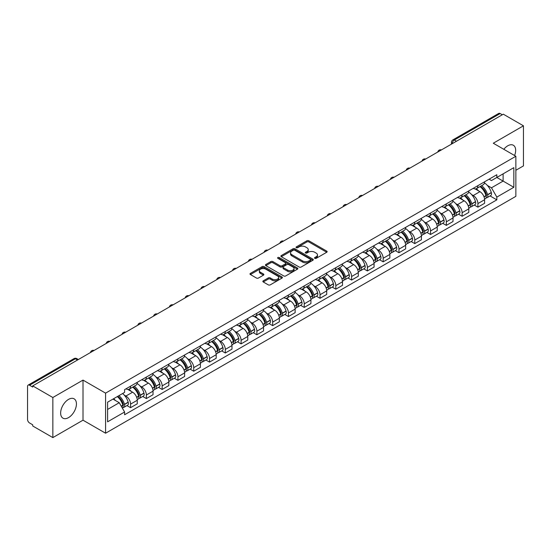 <?xml version="1.0" encoding="UTF-8"?>
<svg xmlns="http://www.w3.org/2000/svg" width="551" height="551" viewBox="0 0 551 551"><rect width="100%" height="100%" fill="white"/><g stroke="black" fill="none" stroke-linecap="round" stroke-linejoin="round"><path stroke-width="0.83" d="M314.793 258.35A0.985 0.565 0 0 0 316.184 258.35L326.743 252.255A1.405 0.813 0 0 0 327.149 251.683A1.405 0.813 0 0 0 326.743 251.111L308.863 240.787A1.405 0.813 0 0 0 306.873 240.787L296.321 246.882A0.985 0.565 0 0 0 296.032 247.282A0.985 0.565 0 0 0 296.321 247.681A0.985 0.565 0 0 0 297.712 247.681L299.076 246.896A4.498 2.597 0 0 1 305.433 246.896L306.921 247.757A4.498 2.597 0 0 1 308.243 249.589A4.498 2.597 0 0 1 306.921 251.428L305.557 252.213A0.985 0.565 0 0 0 305.268 252.613A0.985 0.565 0 0 0 305.557 253.019A0.985 0.565 0 0 0 306.948 253.019L308.312 252.227A4.498 2.597 0 0 1 314.669 252.227L316.164 253.088A4.498 2.597 0 0 1 317.479 254.927A4.498 2.597 0 0 1 316.164 256.759L314.793 257.551A0.985 0.565 0 0 0 314.511 257.951A0.985 0.565 0 0 0 314.793 258.35L314.793 257.551M68.538 417.617A11.165 6.447 120 0 0 75.831 407.774A11.165 6.447 120 0 0 74.116 398.828A11.165 6.447 120 0 0 68.538 399.385A11.165 6.447 120 0 0 61.244 409.221A11.165 6.447 120 0 0 62.959 418.168A11.165 6.447 120 0 0 68.538 417.617M514.6 155.527A11.165 6.447 120 0 0 513.346 145.244A11.165 6.447 120 0 0 507.76 145.801A11.165 6.447 120 0 0 503.814 149.3M263.261 280.817A1.405 0.813 0 0 0 262.855 281.389A1.405 0.813 0 0 0 263.261 281.967L268.282 284.86A1.405 0.813 0 0 0 270.265 284.86L281.988 278.097A1.405 0.813 0 0 0 282.401 277.518A1.405 0.813 0 0 0 281.988 276.946L264.108 266.622A1.405 0.813 0 0 0 262.124 266.622L250.402 273.392A1.405 0.813 0 0 0 249.989 273.964A1.405 0.813 0 0 0 250.402 274.536L256.456 278.035A1.405 0.813 0 0 0 258.447 278.035L263.461 275.142A1.405 0.813 0 0 0 263.874 274.57A1.405 0.813 0 0 0 263.461 273.992L260.458 272.256A3.761 2.17 0 0 1 259.356 270.727A3.761 2.17 0 0 1 261.677 268.723A3.761 2.17 0 0 1 265.775 269.191L277.546 275.989A3.761 2.17 0 0 1 278.648 277.518A3.761 2.17 0 0 1 276.326 279.522A3.761 2.17 0 0 1 272.228 279.054L270.265 277.924A1.405 0.813 0 0 0 268.282 277.924L263.261 280.817L263.261 281.967L268.282 279.088L268.282 277.924M105.578 393.132L83.008 380.1L52.848 397.512L32.709 385.886L503.311 114.188L523.45 125.814L493.29 143.226L515.86 156.257L105.578 393.132L105.578 433.217L515.86 196.342L515.86 156.257M299.172 267.028A1.405 0.813 0 0 0 301.163 267.028L312.885 260.258A1.405 0.813 0 0 0 313.292 259.686A1.405 0.813 0 0 0 312.885 259.108L295.005 248.79A1.405 0.813 0 0 0 293.015 248.79L281.292 255.554A1.405 0.813 0 0 0 280.879 256.125A1.405 0.813 0 0 0 281.292 256.704L299.172 267.028M278.262 258.564A0.985 0.565 0 0 1 279.261 258.701L279.261 257.531L297.437 268.027A1.405 0.813 0 0 1 297.85 268.606A1.405 0.813 0 0 1 297.437 269.177L285.714 275.941A1.405 0.813 0 0 1 283.731 275.941L265.844 265.623L270.865 262.744L270.865 261.573L265.844 264.473A1.405 0.813 0 0 0 265.437 265.045A1.405 0.813 0 0 0 265.844 265.623L265.844 264.473M270.865 262.744A1.405 0.813 0 0 1 272.848 262.744L272.848 261.573A1.405 0.813 0 0 0 270.865 261.573M272.848 261.573L280.101 265.761A1.405 0.813 0 0 0 282.091 265.761L285.418 263.839A1.405 0.813 0 0 0 285.824 263.268A1.405 0.813 0 0 0 285.418 262.696L277.869 258.336A0.985 0.565 0 0 1 277.58 257.937A0.985 0.565 0 0 1 278.186 257.413A0.985 0.565 0 0 1 279.261 257.531M52.848 397.512L52.848 437.597L32.709 425.971L32.709 424.8L29.575 422.989A2.865 1.653 -120 0 1 27.55 419.483L27.55 386.409A2.865 1.653 -120 0 1 28.142 385.101L73.986 358.632A2.865 1.653 60 0 1 75.418 358.777L29.575 385.245A2.865 1.653 -120 0 0 28.142 385.101M515.86 170.28L523.45 165.899L523.45 125.814M52.848 437.597L83.008 420.186L105.578 433.217M32.709 385.886L32.709 387.057L29.575 385.245M456.455 141.242L454.327 140.016A2.865 1.653 60 0 0 452.894 139.871L498.745 113.403A2.865 1.653 60 0 1 500.17 113.547L454.327 140.016A2.865 1.653 120 0 0 452.302 143.522L452.302 143.639M502.298 114.773L500.17 113.547M477.91 185.646A6.584 3.802 60 0 1 476.546 188.6L483.227 184.743A6.584 3.802 -120 0 0 484.591 181.789M471.566 194.551L473.254 195.522A6.584 3.802 60 0 1 477.91 203.588L484.591 199.731A6.584 3.802 -120 0 0 479.935 191.665L475.148 188.903M484.591 199.731L484.591 203.291L477.91 207.148L474.287 205.062M476.546 188.6A6.584 3.802 60 0 1 473.302 188.304M477.91 203.588L477.91 207.148M462.117 194.765A6.584 3.802 60 0 1 460.76 197.719L467.434 193.862A6.584 3.802 -120 0 0 468.798 190.908M458.501 214.174L462.124 216.267L468.798 212.41L468.798 208.843A6.584 3.802 -120 0 0 464.142 200.784L459.362 198.023M460.76 197.719A6.584 3.802 60 0 1 457.516 197.423M455.78 203.663L457.468 204.635A6.584 3.802 60 0 1 462.124 212.7L462.124 216.267M446.331 203.877A6.584 3.802 60 0 1 444.967 206.832L451.648 202.975A6.584 3.802 -120 0 0 453.012 200.02M442.708 223.286L446.331 225.38L453.012 221.523L453.012 217.962A6.584 3.802 -120 0 0 448.356 209.897L443.576 207.135M444.967 206.832A6.584 3.802 60 0 1 441.73 206.535M439.994 212.782L441.675 213.754A6.584 3.802 60 0 1 446.331 221.819L446.331 225.38M430.545 212.996A6.584 3.802 60 0 1 429.181 215.951L435.862 212.094A6.584 3.802 -120 0 0 437.225 209.139M426.922 232.405L430.545 234.492L437.225 230.642L437.225 227.074A6.584 3.802 -120 0 0 432.569 219.009L427.79 216.254M429.181 215.951A6.584 3.802 60 0 1 425.937 215.648M424.208 221.895L425.889 222.866A6.584 3.802 60 0 1 430.545 230.931L430.545 234.492M414.758 222.108A6.584 3.802 60 0 1 413.395 225.063L420.076 221.206A6.584 3.802 -120 0 0 421.439 218.251M411.136 241.517L414.758 243.611L421.439 239.754L421.439 236.186A6.584 3.802 -120 0 0 416.783 228.128L412.003 225.366M413.395 225.063A6.584 3.802 60 0 1 410.151 224.767M408.415 231.007L410.102 231.985A6.584 3.802 60 0 1 414.758 240.043L414.758 243.611M398.965 231.22A6.584 3.802 60 0 1 397.608 234.175L404.282 230.325A6.584 3.802 -120 0 0 405.646 227.363M395.349 250.636L398.972 252.723L405.646 248.866L405.646 245.305A6.584 3.802 -120 0 0 400.99 237.24L396.21 234.478M397.608 234.175A6.584 3.802 60 0 1 394.364 233.879M392.629 240.126L394.316 241.097A6.584 3.802 60 0 1 398.972 249.162L398.972 252.723M383.179 240.339A6.584 3.802 60 0 1 381.815 243.294L388.496 239.437A6.584 3.802 -120 0 0 389.86 236.482M379.556 259.748L383.179 261.842L389.86 257.985L389.86 254.417A6.584 3.802 -120 0 0 385.204 246.359L380.424 243.597M381.815 243.294A6.584 3.802 60 0 1 378.578 242.998M376.843 249.238L378.523 250.209A6.584 3.802 60 0 1 383.179 258.274L383.179 261.842M367.393 249.451A6.584 3.802 60 0 1 366.029 252.406L372.71 248.549A6.584 3.802 -120 0 0 374.074 245.594M363.77 268.86L367.393 270.954L374.074 267.097L374.074 263.536A6.584 3.802 -120 0 0 369.418 255.471L364.638 252.709M366.029 252.406A6.584 3.802 60 0 1 362.785 252.11M361.057 258.357L362.737 259.328A6.584 3.802 60 0 1 367.393 267.393L367.393 270.954M351.607 258.571A6.584 3.802 60 0 1 350.243 261.525L356.924 257.668A6.584 3.802 -120 0 0 358.288 254.714M347.984 277.98L351.607 280.073L358.288 276.216L358.288 272.649A6.584 3.802 -120 0 0 353.632 264.583L348.852 261.828M350.243 261.525A6.584 3.802 60 0 1 346.999 261.229M345.263 267.469L346.951 268.44A6.584 3.802 60 0 1 351.607 276.506L351.607 280.073M335.821 267.683A6.584 3.802 60 0 1 334.457 270.637L341.131 266.78A6.584 3.802 -120 0 0 342.495 263.826M332.198 287.092L335.821 289.185L342.495 285.328L342.495 281.768A6.584 3.802 -120 0 0 337.839 273.702L333.059 270.94M334.457 270.637A6.584 3.802 60 0 1 331.213 270.341M329.477 276.588L331.165 277.559A6.584 3.802 60 0 1 335.821 285.618L335.821 289.185M320.028 276.795A6.584 3.802 60 0 1 318.664 279.756L325.345 275.899A6.584 3.802 -120 0 0 326.709 272.945M316.405 296.211L320.028 298.298L326.709 294.441L326.709 290.88A6.584 3.802 -120 0 0 322.053 282.815L317.273 280.053M318.664 279.756A6.584 3.802 60 0 1 315.427 279.453M313.691 285.7L315.372 286.672A6.584 3.802 60 0 1 320.028 294.737L320.028 298.298M304.242 285.914A6.584 3.802 60 0 1 302.878 288.869L309.559 285.012A6.584 3.802 -120 0 0 310.922 282.057M300.619 305.323L304.242 307.417L310.922 303.56L310.922 299.992A6.584 3.802 -120 0 0 306.266 291.934L301.487 289.172M302.878 288.869A6.584 3.802 60 0 1 299.641 288.572M297.905 294.813L299.586 295.791A6.584 3.802 60 0 1 304.242 303.849L304.242 307.417M288.455 295.026A6.584 3.802 60 0 1 287.092 297.981L293.773 294.124A6.584 3.802 -120 0 0 295.136 291.169M284.833 314.442L288.455 316.529L295.136 312.672L295.136 309.111A6.584 3.802 -120 0 0 290.48 301.046L285.7 298.284M287.092 297.981A6.584 3.802 60 0 1 283.848 297.685M282.112 303.932L283.799 304.903A6.584 3.802 60 0 1 288.455 312.968L288.455 316.529M272.669 304.145A6.584 3.802 60 0 1 271.306 307.1L277.98 303.243A6.584 3.802 -120 0 0 279.343 300.288M269.046 323.554L272.669 325.648L279.343 321.791L279.343 318.223A6.584 3.802 -120 0 0 274.687 310.158L269.907 307.403M271.306 307.1A6.584 3.802 60 0 1 268.061 306.804M266.326 313.044L268.013 314.015A6.584 3.802 60 0 1 272.669 322.08L272.669 325.648M256.876 313.257A6.584 3.802 60 0 1 255.512 316.212L262.193 312.355A6.584 3.802 -120 0 0 263.557 309.4M253.253 332.666L256.876 334.76L263.557 330.903L263.557 327.342A6.584 3.802 -120 0 0 258.901 319.277L254.121 316.515M255.512 316.212A6.584 3.802 60 0 1 252.275 315.916M250.54 322.163L252.22 323.134A6.584 3.802 60 0 1 256.876 331.199L256.876 334.76M241.09 322.376A6.584 3.802 60 0 1 239.726 325.331L246.407 321.474A6.584 3.802 -120 0 0 247.771 318.519M237.467 341.785L241.09 343.872L247.771 340.022L247.771 336.454A6.584 3.802 -120 0 0 243.115 328.389L238.335 325.634M239.726 325.331A6.584 3.802 60 0 1 236.489 325.028M234.754 331.275L236.434 332.246A6.584 3.802 60 0 1 241.09 340.311L241.09 343.872M225.304 331.488A6.584 3.802 60 0 1 223.94 334.443L230.621 330.586A6.584 3.802 -120 0 0 231.985 327.631M221.681 350.897L225.304 352.991L231.985 349.134L231.985 345.567A6.584 3.802 -120 0 0 227.329 337.508L222.549 334.746M223.94 334.443A6.584 3.802 60 0 1 220.696 334.147M218.961 340.387L220.648 341.365A6.584 3.802 60 0 1 225.304 349.424L225.304 352.991M209.518 340.601A6.584 3.802 60 0 1 208.154 343.555L214.828 339.705A6.584 3.802 -120 0 0 216.192 336.744M205.895 360.017L209.518 362.103L216.192 358.246L216.192 354.686A6.584 3.802 -120 0 0 211.536 346.62L206.756 343.858M208.154 343.555A6.584 3.802 60 0 1 204.91 343.259M203.174 349.506L204.862 350.477A6.584 3.802 60 0 1 209.518 358.543L209.518 362.103M193.725 349.72A6.584 3.802 60 0 1 192.361 352.674L199.042 348.817A6.584 3.802 -120 0 0 200.406 345.863M190.102 369.129L193.725 371.222L200.406 367.365L200.406 363.798A6.584 3.802 -120 0 0 195.75 355.739L190.97 352.977M192.361 352.674A6.584 3.802 60 0 1 189.124 352.378M187.388 358.618L189.069 359.589A6.584 3.802 60 0 1 193.725 367.655L193.725 371.222M177.939 358.832A6.584 3.802 60 0 1 176.575 361.787L183.256 357.93A6.584 3.802 -120 0 0 184.619 354.975M174.316 378.241L177.939 380.335L184.619 376.478L184.619 372.917A6.584 3.802 -120 0 0 179.963 364.852L175.184 362.09M176.575 361.787A6.584 3.802 60 0 1 173.338 361.49M171.602 367.737L173.283 368.709A6.584 3.802 60 0 1 177.939 376.774L177.939 380.335M162.152 367.951A6.584 3.802 60 0 1 160.789 370.906L167.47 367.049A6.584 3.802 -120 0 0 168.833 364.094M158.53 387.36L162.152 389.454L168.833 385.597L168.833 382.029A6.584 3.802 -120 0 0 164.177 373.964L159.397 371.209M160.789 370.906A6.584 3.802 60 0 1 157.545 370.609M155.809 376.85L157.496 377.821A6.584 3.802 60 0 1 162.152 385.886L162.152 389.454M146.366 377.063A6.584 3.802 60 0 1 145.003 380.018L151.677 376.161A6.584 3.802 -120 0 0 153.04 373.206M142.743 396.472L146.366 398.566L153.04 394.709L153.04 391.148A6.584 3.802 -120 0 0 148.384 383.083L143.604 380.321M145.003 380.018A6.584 3.802 60 0 1 141.759 379.722M140.023 385.969L141.71 386.94A6.584 3.802 60 0 1 146.366 394.998L146.366 398.566M130.573 386.175A6.584 3.802 60 0 1 129.209 389.137L135.89 385.28A6.584 3.802 -120 0 0 137.254 382.325M126.95 405.591L130.573 407.678L137.254 403.821L137.254 400.26A6.584 3.802 -120 0 0 132.598 392.195L127.818 389.433M129.209 389.137A6.584 3.802 60 0 1 125.972 388.834M124.237 395.081L125.917 396.052A6.584 3.802 60 0 1 130.573 404.117L130.573 407.678M489.088 179.192L491.471 180.563L513.835 167.649L503.111 173.847L503.111 181.093L491.471 187.808L487.359 185.432M107.603 409.434L119.243 402.712L124.602 412.003L107.603 421.818L107.603 402.189L124.602 392.374L124.602 389.626L496.837 174.722L496.837 177.47L513.835 187.285L496.837 197.1L491.471 187.808M513.835 167.649L513.835 187.285M124.602 412.003L124.602 414.751L496.837 199.848L496.837 197.1M83.008 380.1L83.008 420.186M119.243 402.712L112.969 399.089M490.073 195.942L496.837 199.848M315.186 258.488L316.164 257.93A4.498 2.597 0 0 0 317.479 256.091L317.479 254.927M308.243 249.589L308.243 250.76A4.498 2.597 0 0 1 306.921 252.592L305.95 253.157M326.722 252.268L308.863 241.958A1.405 0.813 0 0 0 306.873 241.958L296.714 247.819M312.865 260.272L295.005 249.954A1.405 0.813 0 0 0 293.015 249.954L281.313 256.711M310.399 260.086A0.985 0.565 0 0 0 310.688 259.686A0.985 0.565 0 0 0 310.399 259.28L294.702 250.223A0.985 0.565 0 0 0 293.311 250.223L291.872 251.049A4.498 2.597 0 0 0 290.556 252.888A4.498 2.597 0 0 0 291.872 254.72L302.602 260.919A4.498 2.597 0 0 0 308.959 260.919L310.399 260.086L310.399 261.257A0.985 0.565 0 0 0 310.688 260.85L310.688 259.686M290.556 252.888L290.556 254.059A4.498 2.597 0 0 0 291.872 255.891L291.872 254.72M310.399 261.257L308.959 262.083A4.498 2.597 0 0 1 302.602 262.083L291.872 255.891M272.848 262.744L280.101 266.932A1.405 0.813 0 0 0 282.091 266.932L285.418 265.01A1.405 0.813 0 0 0 285.824 264.439L285.824 263.268M279.261 258.701L297.416 269.184M287.629 270.107A3.761 2.17 0 0 0 291.72 270.575A3.761 2.17 0 0 0 294.041 268.571A3.761 2.17 0 0 0 292.939 267.042L288.793 264.645A1.405 0.813 0 0 0 286.809 264.645L283.476 266.567A1.405 0.813 0 0 0 283.069 267.139A1.405 0.813 0 0 0 283.476 267.71L287.629 270.107L287.629 271.278A3.761 2.17 0 0 0 291.72 271.746A3.761 2.17 0 0 0 294.041 269.742L294.041 268.571M283.069 267.139L283.069 268.309A1.405 0.813 0 0 0 283.476 268.881L283.476 267.71M287.629 271.278L283.476 268.881M278.648 277.518L278.648 278.689A3.761 2.17 0 0 1 276.326 280.693A3.761 2.17 0 0 1 272.228 280.225L270.265 279.088A1.405 0.813 0 0 0 268.282 279.088M259.356 270.727L259.356 271.891A3.761 2.17 0 0 0 260.458 273.427L260.458 272.256M263.461 273.992L263.461 275.142L260.458 273.427M281.967 278.103L264.108 267.793A1.405 0.813 0 0 0 262.124 267.793L250.416 274.55M480.396 186.383A9.016 5.207 60 0 1 480.438 186.41A9.016 5.207 60 0 1 486.375 194.496L486.423 194.682A1.756 1.012 60 0 1 486.147 196.06A1.756 1.012 60 0 1 486.106 196.08M479.997 186.61A10.875 6.281 60 0 1 485.975 195.584L486.03 195.77A3.616 2.087 60 0 1 485.459 198.608L484.563 199.125M486.078 197.809A3.616 2.087 -120 0 0 487.077 197.671A3.616 2.087 -120 0 0 487.649 194.834L487.594 194.648A10.875 6.281 -120 0 0 481.615 185.673M484.453 182.946A10.875 6.281 60 0 1 491.292 192.519L491.34 192.705A3.616 2.087 60 0 1 490.769 195.543L487.077 197.671M476.291 188.731A10.875 6.281 60 0 1 478.557 190.873M483.847 190.887L485.238 191.693M464.603 195.495A9.016 5.207 60 0 1 464.651 195.522A9.016 5.207 60 0 1 470.582 203.615L470.637 203.801A1.756 1.012 60 0 1 470.361 205.179A1.756 1.012 60 0 1 470.32 205.199M464.211 195.722A10.875 6.281 60 0 1 470.189 204.696L470.244 204.882A3.616 2.087 60 0 1 469.672 207.72L468.77 208.244M470.285 206.921A3.616 2.087 -120 0 0 471.291 206.79A3.616 2.087 -120 0 0 471.863 203.953L471.808 203.767A10.875 6.281 -120 0 0 465.829 194.792M468.66 192.065A10.875 6.281 60 0 1 475.499 201.632L475.554 201.818A3.616 2.087 60 0 1 474.983 204.655L471.291 206.79M460.498 197.843A10.875 6.281 60 0 1 462.771 199.985M468.061 200.006L469.445 200.805M448.817 204.614A9.016 5.207 60 0 1 448.865 204.635A9.016 5.207 60 0 1 454.795 212.727L454.85 212.913A1.756 1.012 60 0 1 454.575 214.291A1.756 1.012 60 0 1 454.534 214.311M448.424 204.841A10.875 6.281 60 0 1 454.403 213.816L454.451 214.002A3.616 2.087 60 0 1 453.879 216.839L452.984 217.356M454.499 216.04A3.616 2.087 -120 0 0 455.505 215.902A3.616 2.087 -120 0 0 456.07 213.065L456.021 212.879A10.875 6.281 -120 0 0 450.043 203.904M452.874 201.177A10.875 6.281 60 0 1 459.713 210.744L459.768 210.937A3.616 2.087 60 0 1 459.197 213.774L455.505 215.902M444.712 206.962A10.875 6.281 60 0 1 446.985 209.105M452.275 209.118L453.659 209.917M433.031 213.726A9.016 5.207 60 0 1 433.072 213.754A9.016 5.207 60 0 1 439.009 221.846L439.057 222.032A1.756 1.012 60 0 1 438.782 223.41A1.756 1.012 60 0 1 438.748 223.43M432.638 213.953A10.875 6.281 60 0 1 438.61 222.928L438.665 223.114A3.616 2.087 60 0 1 438.093 225.951L437.198 226.475M438.713 225.152A3.616 2.087 -120 0 0 439.712 225.022A3.616 2.087 -120 0 0 440.283 222.184L440.235 221.991A10.875 6.281 -120 0 0 434.257 213.017M437.088 210.289A10.875 6.281 60 0 1 443.927 219.863L443.982 220.049A3.616 2.087 60 0 1 443.41 222.886L439.712 225.022M428.926 216.075A10.875 6.281 60 0 1 431.199 218.217M436.488 218.23L437.873 219.036M417.245 222.838A9.016 5.207 60 0 1 417.286 222.866A9.016 5.207 60 0 1 423.223 230.959L423.271 231.144A1.756 1.012 60 0 1 422.996 232.522A1.756 1.012 60 0 1 422.954 232.543M416.845 223.072A10.875 6.281 60 0 1 422.824 232.047L422.879 232.233A3.616 2.087 60 0 1 422.307 235.07L421.412 235.587M422.927 234.271A3.616 2.087 -120 0 0 423.926 234.134A3.616 2.087 -120 0 0 424.497 231.296L424.442 231.11A10.875 6.281 -120 0 0 418.464 222.136M421.301 219.408A10.875 6.281 60 0 1 428.141 228.975L428.189 229.161A3.616 2.087 60 0 1 427.617 231.999L423.926 234.134M413.14 225.187A10.875 6.281 60 0 1 415.406 227.336M420.695 227.349L422.087 228.148M401.452 231.957A9.016 5.207 60 0 1 401.5 231.985A9.016 5.207 60 0 1 407.43 240.071L407.485 240.264A1.756 1.012 60 0 1 407.21 241.634A1.756 1.012 60 0 1 407.168 241.655M401.059 232.185A10.875 6.281 60 0 1 407.037 241.159L407.093 241.345A3.616 2.087 60 0 1 406.521 244.183L405.619 244.699M407.134 243.384A3.616 2.087 -120 0 0 408.139 243.246A3.616 2.087 -120 0 0 408.711 240.408L408.656 240.222A10.875 6.281 -120 0 0 402.678 231.248M405.508 228.52A10.875 6.281 60 0 1 412.348 238.094L412.403 238.28A3.616 2.087 60 0 1 411.831 241.118L408.139 243.246M397.347 234.306A10.875 6.281 60 0 1 399.62 236.448M404.909 236.462L406.294 237.267M385.666 241.069A9.016 5.207 60 0 1 385.714 241.097A9.016 5.207 60 0 1 391.644 249.19L391.699 249.376A1.756 1.012 60 0 1 391.424 250.753A1.756 1.012 60 0 1 391.382 250.774M385.273 241.297A10.875 6.281 60 0 1 391.251 250.271L391.3 250.464A3.616 2.087 60 0 1 390.735 253.302L389.832 253.818M391.348 252.503A3.616 2.087 -120 0 0 392.353 252.365A3.616 2.087 -120 0 0 392.925 249.527L392.87 249.341A10.875 6.281 -120 0 0 386.892 240.367M389.722 237.639A10.875 6.281 60 0 1 396.562 247.206L396.617 247.392A3.616 2.087 60 0 1 396.045 250.23L392.353 252.365M381.561 243.418A10.875 6.281 60 0 1 383.833 245.567M389.123 245.581L390.507 246.38M369.879 250.188A9.016 5.207 60 0 1 369.921 250.209A9.016 5.207 60 0 1 375.858 258.302L375.913 258.488A1.756 1.012 60 0 1 375.63 259.865A1.756 1.012 60 0 1 375.596 259.886M369.487 250.416A10.875 6.281 60 0 1 375.458 259.39L375.513 259.576A3.616 2.087 60 0 1 374.942 262.414L374.046 262.93M375.562 261.615A3.616 2.087 -120 0 0 376.56 261.477A3.616 2.087 -120 0 0 377.132 258.639L377.084 258.453A10.875 6.281 -120 0 0 371.105 249.479M373.936 246.752A10.875 6.281 60 0 1 380.775 256.318L380.831 256.511A3.616 2.087 60 0 1 380.259 259.349L376.56 261.477M365.774 252.537A10.875 6.281 60 0 1 368.047 254.679M373.337 254.693L374.721 255.492M354.093 259.301A9.016 5.207 60 0 1 354.135 259.328A9.016 5.207 60 0 1 360.072 267.421L360.12 267.607A1.756 1.012 60 0 1 359.844 268.984A1.756 1.012 60 0 1 359.803 269.005M353.694 259.528A10.875 6.281 60 0 1 359.672 268.502L359.727 268.688A3.616 2.087 60 0 1 359.156 271.526L358.26 272.049M359.775 270.727A3.616 2.087 -120 0 0 360.774 270.596A3.616 2.087 -120 0 0 361.346 267.758L361.291 267.572A10.875 6.281 -120 0 0 355.312 258.591M358.15 255.871A10.875 6.281 60 0 1 364.989 265.437L365.037 265.623A3.616 2.087 60 0 1 364.466 268.461L360.774 270.596M349.988 261.649A10.875 6.281 60 0 1 352.254 263.791M357.544 263.812L358.935 264.611M338.3 268.42A9.016 5.207 60 0 1 338.348 268.44A9.016 5.207 60 0 1 344.279 276.533L344.334 276.719A1.756 1.012 60 0 1 344.058 278.097A1.756 1.012 60 0 1 344.017 278.117M337.908 268.647A10.875 6.281 60 0 1 343.886 277.621L343.941 277.807A3.616 2.087 60 0 1 343.369 280.645L342.467 281.162M343.989 279.846A3.616 2.087 -120 0 0 344.988 279.708A3.616 2.087 -120 0 0 345.56 276.871L345.505 276.685A10.875 6.281 -120 0 0 339.526 267.71M342.357 264.983A10.875 6.281 60 0 1 349.196 274.55L349.251 274.735A3.616 2.087 60 0 1 348.68 277.573L344.988 279.708M334.195 270.761A10.875 6.281 60 0 1 336.468 272.91M341.758 272.924L343.142 273.723M322.514 277.532A9.016 5.207 60 0 1 322.562 277.559A9.016 5.207 60 0 1 328.492 285.652L328.548 285.838A1.756 1.012 60 0 1 328.272 287.216A1.756 1.012 60 0 1 328.231 287.236M322.121 277.759A10.875 6.281 60 0 1 328.1 286.734L328.148 286.919A3.616 2.087 60 0 1 327.583 289.757L326.681 290.281M328.196 288.958A3.616 2.087 -120 0 0 329.202 288.82A3.616 2.087 -120 0 0 329.774 285.983L329.718 285.797A10.875 6.281 -120 0 0 323.74 276.822M326.571 274.095A10.875 6.281 60 0 1 333.41 283.669L333.465 283.855A3.616 2.087 60 0 1 332.894 286.692L329.202 288.82M318.409 279.88A10.875 6.281 60 0 1 320.682 282.022M325.972 282.036L327.356 282.842M306.728 286.644A9.016 5.207 60 0 1 306.769 286.672A9.016 5.207 60 0 1 312.706 294.764L312.761 294.95A1.756 1.012 60 0 1 312.479 296.328A1.756 1.012 60 0 1 312.445 296.348M306.335 286.871A10.875 6.281 60 0 1 312.307 295.853L312.362 296.039A3.616 2.087 60 0 1 311.79 298.876L310.895 299.393M312.41 298.077A3.616 2.087 -120 0 0 313.409 297.939A3.616 2.087 -120 0 0 313.98 295.102L313.932 294.916A10.875 6.281 -120 0 0 307.954 285.941M310.785 283.214A10.875 6.281 60 0 1 317.624 292.781L317.679 292.967A3.616 2.087 60 0 1 317.107 295.804L313.409 297.939M302.623 288.993A10.875 6.281 60 0 1 304.896 291.142M310.185 291.155L311.57 291.954M290.942 295.763A9.016 5.207 60 0 1 290.983 295.791A9.016 5.207 60 0 1 296.92 303.876L296.968 304.062A1.756 1.012 60 0 1 296.693 305.44A1.756 1.012 60 0 1 296.652 305.461M290.542 295.99A10.875 6.281 60 0 1 296.521 304.965L296.576 305.151A3.616 2.087 60 0 1 296.004 307.988L295.109 308.505M296.624 307.189A3.616 2.087 -120 0 0 297.623 307.052A3.616 2.087 -120 0 0 298.194 304.214L298.139 304.028A10.875 6.281 -120 0 0 292.161 295.054M294.999 292.326A10.875 6.281 60 0 1 301.838 301.9L301.886 302.086A3.616 2.087 60 0 1 301.314 304.923L297.623 307.052M286.837 298.112A10.875 6.281 60 0 1 289.103 300.254M294.392 300.267L295.784 301.066M275.149 304.875A9.016 5.207 60 0 1 275.197 304.903A9.016 5.207 60 0 1 281.127 312.996L281.182 313.182A1.756 1.012 60 0 1 280.907 314.559A1.756 1.012 60 0 1 280.865 314.58M274.756 305.102A10.875 6.281 60 0 1 280.735 314.077L280.79 314.263A3.616 2.087 60 0 1 280.218 317.1L279.316 317.624M280.838 316.302A3.616 2.087 -120 0 0 281.837 316.171A3.616 2.087 -120 0 0 282.408 313.333L282.353 313.147A10.875 6.281 -120 0 0 276.375 304.173M279.212 301.445A10.875 6.281 60 0 1 286.045 311.012L286.1 311.198A3.616 2.087 60 0 1 285.528 314.036L281.837 316.171M271.044 307.224A10.875 6.281 60 0 1 273.317 309.366M278.606 309.386L279.991 310.185M259.363 313.994A9.016 5.207 60 0 1 259.411 314.015A9.016 5.207 60 0 1 265.341 322.108L265.396 322.294A1.756 1.012 60 0 1 265.121 323.671A1.756 1.012 60 0 1 265.079 323.692M258.97 314.222A10.875 6.281 60 0 1 264.948 323.196L264.997 323.382A3.616 2.087 60 0 1 264.432 326.22L263.53 326.736M265.045 325.421A3.616 2.087 -120 0 0 266.05 325.283A3.616 2.087 -120 0 0 266.622 322.445L266.567 322.259A10.875 6.281 -120 0 0 260.589 313.285M263.419 310.557A10.875 6.281 60 0 1 270.259 320.124L270.314 320.317A3.616 2.087 60 0 1 269.742 323.148L266.05 325.283M255.258 316.343A10.875 6.281 60 0 1 257.531 318.485M262.82 318.499L264.204 319.298M243.576 323.106A9.016 5.207 60 0 1 243.618 323.134A9.016 5.207 60 0 1 249.555 331.227L249.61 331.413A1.756 1.012 60 0 1 249.327 332.79A1.756 1.012 60 0 1 249.293 332.811M243.184 323.334A10.875 6.281 60 0 1 249.155 332.308L249.21 332.494A3.616 2.087 60 0 1 248.639 335.332L247.743 335.855M249.259 334.533A3.616 2.087 -120 0 0 250.257 334.402A3.616 2.087 -120 0 0 250.829 331.564L250.781 331.371A10.875 6.281 -120 0 0 244.802 322.397M247.633 319.67A10.875 6.281 60 0 1 254.472 329.243L254.528 329.429A3.616 2.087 60 0 1 253.956 332.267L250.257 334.402M239.471 325.455A10.875 6.281 60 0 1 241.744 327.597M247.034 327.611L248.418 328.417M227.79 332.219A9.016 5.207 60 0 1 227.832 332.246A9.016 5.207 60 0 1 233.769 340.339L233.817 340.525A1.756 1.012 60 0 1 233.541 341.902A1.756 1.012 60 0 1 233.5 341.923M227.391 332.453A10.875 6.281 60 0 1 233.369 341.427L233.424 341.613A3.616 2.087 60 0 1 232.853 344.451L231.957 344.967M233.472 343.652A3.616 2.087 -120 0 0 234.471 343.514A3.616 2.087 -120 0 0 235.043 340.676L234.988 340.49A10.875 6.281 -120 0 0 229.009 331.516M231.847 328.789A10.875 6.281 60 0 1 238.686 338.355L238.735 338.541A3.616 2.087 60 0 1 238.163 341.379L234.471 343.514M223.685 334.567A10.875 6.281 60 0 1 225.951 336.716M231.241 336.73L232.632 337.529M211.997 341.338A9.016 5.207 60 0 1 212.045 341.365A9.016 5.207 60 0 1 217.976 349.451L218.031 349.644A1.756 1.012 60 0 1 217.755 351.015A1.756 1.012 60 0 1 217.714 351.035M211.605 341.565A10.875 6.281 60 0 1 217.583 350.539L217.638 350.725A3.616 2.087 60 0 1 217.066 353.563L216.164 354.079M217.686 352.764A3.616 2.087 -120 0 0 218.685 352.626A3.616 2.087 -120 0 0 219.257 349.789L219.202 349.603A10.875 6.281 -120 0 0 213.223 340.628M216.061 337.901A10.875 6.281 60 0 1 222.893 347.474L222.948 347.66A3.616 2.087 60 0 1 222.377 350.498L218.685 352.626M207.892 343.686A10.875 6.281 60 0 1 210.165 345.828M215.455 345.842L216.839 346.648M196.211 350.45A9.016 5.207 60 0 1 196.259 350.477A9.016 5.207 60 0 1 202.189 358.57L202.245 358.756A1.756 1.012 60 0 1 201.969 360.134A1.756 1.012 60 0 1 201.928 360.154M195.819 350.677A10.875 6.281 60 0 1 201.797 359.651L201.845 359.844A3.616 2.087 60 0 1 201.28 362.682L200.378 363.199M201.893 361.876A3.616 2.087 -120 0 0 202.899 361.745A3.616 2.087 -120 0 0 203.471 358.908L203.415 358.722A10.875 6.281 -120 0 0 197.437 349.747M200.268 347.02A10.875 6.281 60 0 1 207.107 356.587L207.162 356.772A3.616 2.087 60 0 1 206.591 359.61L202.899 361.745M192.106 352.798A10.875 6.281 60 0 1 194.379 354.947M199.669 354.961L201.053 355.76M180.425 359.569A9.016 5.207 60 0 1 180.466 359.589A9.016 5.207 60 0 1 186.403 367.682L186.458 367.868A1.756 1.012 60 0 1 186.176 369.246A1.756 1.012 60 0 1 186.142 369.266M180.032 359.796A10.875 6.281 60 0 1 186.004 368.771L186.059 368.956A3.616 2.087 60 0 1 185.487 371.794L184.592 372.311M186.107 370.995A3.616 2.087 -120 0 0 187.106 370.857A3.616 2.087 -120 0 0 187.677 368.02L187.629 367.834A10.875 6.281 -120 0 0 181.651 358.859M184.482 356.132A10.875 6.281 60 0 1 191.321 365.699L191.376 365.892A3.616 2.087 60 0 1 190.804 368.729L187.106 370.857M176.32 361.917A10.875 6.281 60 0 1 178.593 364.059M183.882 364.073L185.267 364.872M164.639 368.681A9.016 5.207 60 0 1 164.68 368.709A9.016 5.207 60 0 1 170.617 376.801L170.665 376.987A1.756 1.012 60 0 1 170.39 378.365A1.756 1.012 60 0 1 170.349 378.385M164.239 368.908A10.875 6.281 60 0 1 170.218 377.883L170.273 378.069A3.616 2.087 60 0 1 169.701 380.906L168.806 381.43M170.321 380.107A3.616 2.087 -120 0 0 171.32 379.976A3.616 2.087 -120 0 0 171.891 377.139L171.836 376.953A10.875 6.281 -120 0 0 165.858 367.972M168.696 365.244A10.875 6.281 60 0 1 175.535 374.818L175.583 375.004A3.616 2.087 60 0 1 175.018 377.841L171.32 379.976M160.534 371.03A10.875 6.281 60 0 1 162.807 373.172M168.089 373.192L169.481 373.991M148.846 377.8A9.016 5.207 60 0 1 148.894 377.821A9.016 5.207 60 0 1 154.824 385.914L154.879 386.099A1.756 1.012 60 0 1 154.604 387.477A1.756 1.012 60 0 1 154.562 387.498M148.453 378.027A10.875 6.281 60 0 1 154.432 387.002L154.487 387.188A3.616 2.087 60 0 1 153.915 390.025L153.013 390.542M154.535 389.226A3.616 2.087 -120 0 0 155.534 389.089A3.616 2.087 -120 0 0 156.105 386.251L156.05 386.065A10.875 6.281 -120 0 0 150.072 377.091M152.909 374.363A10.875 6.281 60 0 1 159.742 383.93L159.797 384.116A3.616 2.087 60 0 1 159.225 386.954L155.534 389.089M144.741 380.142A10.875 6.281 60 0 1 147.014 382.291M152.303 382.304L153.688 383.103M133.06 386.912A9.016 5.207 60 0 1 133.108 386.94A9.016 5.207 60 0 1 139.038 395.026L139.093 395.219A1.756 1.012 60 0 1 138.818 396.596A1.756 1.012 60 0 1 138.776 396.617M132.667 387.139A10.875 6.281 60 0 1 138.645 396.114L138.694 396.3A3.616 2.087 60 0 1 138.129 399.138L137.227 399.661M138.742 398.339A3.616 2.087 -120 0 0 139.747 398.201A3.616 2.087 -120 0 0 140.319 395.363L140.264 395.177A10.875 6.281 -120 0 0 134.286 386.203M137.116 383.475A10.875 6.281 60 0 1 143.956 393.049L144.011 393.235A3.616 2.087 60 0 1 143.439 396.073L139.747 398.201M128.955 389.261A10.875 6.281 60 0 1 131.228 391.403M136.517 391.417L137.902 392.222M117.756 396.327A9.016 5.207 60 0 1 123.252 404.145L123.307 404.331A1.756 1.012 60 0 1 123.025 405.708A1.756 1.012 60 0 1 122.99 405.729M117.301 396.589A10.875 6.281 60 0 1 122.859 405.226L122.907 405.419A3.616 2.087 60 0 1 122.412 408.208M122.956 407.458A3.616 2.087 -120 0 0 123.954 407.32A3.616 2.087 -120 0 0 124.526 404.482L124.478 404.296A10.875 6.281 -120 0 0 118.92 395.652M122.611 393.524A10.875 6.281 60 0 1 128.169 402.161L128.225 402.347A3.616 2.087 60 0 1 127.653 405.185L123.954 407.32M113.609 398.724A10.875 6.281 60 0 1 115.441 400.522M120.731 400.536L122.115 401.335M452.405 143.577L452.302 143.522A2.865 1.653 0 0 1 451.462 142.351L451.462 144.121M146.366 394.998L153.04 391.148M162.152 385.886L168.833 382.029M177.939 376.774L184.619 372.917M193.725 367.655L200.406 363.798M209.518 358.543L216.192 354.686M225.304 349.424L231.985 345.567M241.09 340.311L247.771 336.454M256.876 331.199L263.557 327.342M272.669 322.08L279.343 318.223M288.455 312.968L295.136 309.111M304.242 303.849L310.922 299.992M320.028 294.737L326.709 290.88M335.821 285.618L342.495 281.768M351.607 276.506L358.288 272.649M367.393 267.393L374.074 263.536M383.179 258.274L389.86 254.417M398.972 249.162L405.646 245.305M414.758 240.043L421.439 236.186M430.545 230.931L437.225 227.074M446.331 221.819L453.012 217.962M462.124 212.7L468.798 208.843M130.573 404.117L137.254 400.26M125.917 396.052L132.598 392.195M141.71 386.94L148.384 383.083M157.496 377.821L164.177 373.964M173.283 368.709L179.963 364.852M189.069 359.589L195.75 355.739M204.862 350.477L211.536 346.62M220.648 341.365L227.329 337.508M236.434 332.246L243.115 328.389M252.22 323.134L258.901 319.277M268.013 314.015L274.687 310.158M283.799 304.903L290.48 301.046M299.586 295.791L306.266 291.934M315.372 286.672L322.053 282.815M331.165 277.559L337.839 273.702M346.951 268.44L353.632 264.583M362.737 259.328L369.418 255.471M378.523 250.209L385.204 246.359M394.316 241.097L400.99 237.24M410.102 231.985L416.783 228.128M425.889 222.866L432.569 219.009M441.675 213.754L448.356 209.897M457.468 204.635L464.142 200.784M473.254 195.522L479.935 191.665M441.193 150.051A2.865 1.653 120 0 0 439.932 150.781M425.406 159.163A2.865 1.653 120 0 0 424.146 159.893M409.62 168.282A2.865 1.653 120 0 0 408.353 169.012M393.834 177.394A2.865 1.653 120 0 0 392.567 178.125M378.041 186.507A2.865 1.653 120 0 0 376.781 187.237M362.255 195.626A2.865 1.653 120 0 0 360.995 196.356M346.469 204.738A2.865 1.653 120 0 0 345.201 205.468M330.683 213.857A2.865 1.653 120 0 0 329.415 214.587M314.897 222.969A2.865 1.653 120 0 0 313.629 223.699M299.103 232.088A2.865 1.653 120 0 0 297.843 232.811M283.317 241.2A2.865 1.653 120 0 0 282.057 241.93M267.531 250.312A2.865 1.653 120 0 0 266.264 251.042M251.745 259.431A2.865 1.653 120 0 0 250.478 260.162M235.952 268.544A2.865 1.653 120 0 0 234.692 269.274M220.166 277.663A2.865 1.653 120 0 0 218.905 278.393M204.38 286.775A2.865 1.653 120 0 0 203.112 287.505M188.594 295.887A2.865 1.653 120 0 0 187.326 296.617M172.8 305.006A2.865 1.653 120 0 0 171.54 305.736M157.014 314.118A2.865 1.653 120 0 0 155.754 314.848M141.228 323.237A2.865 1.653 120 0 0 139.961 323.967M125.442 332.349A2.865 1.653 120 0 0 124.175 333.079M109.649 341.462A2.865 1.653 120 0 0 108.389 342.192M93.863 350.581A2.865 1.653 120 0 0 92.602 351.311M77.546 360.003L75.418 358.777A2.865 1.653 120 0 1 76.851 358.632A2.865 2.865 0 0 0 73.986 358.632M316.164 257.93L316.164 256.759M305.557 253.019L305.557 252.213M306.921 252.592L306.921 251.428M296.321 247.681L296.321 246.882M306.873 241.958L306.873 240.787M308.863 241.958L308.863 240.787M326.743 252.255L326.743 251.111M281.292 256.704L281.292 255.554M293.015 249.954L293.015 248.79M295.005 249.954L295.005 248.79M312.885 260.258L312.885 259.108M302.602 262.083L302.602 260.919M308.959 262.083L308.959 260.919M280.101 266.932L280.101 265.761M282.091 266.932L282.091 265.761M285.418 265.01L285.418 263.839M297.437 269.177L297.437 268.027M270.265 279.088L270.265 277.924M272.228 280.225L272.228 279.054M250.402 274.536L250.402 273.392M262.124 267.793L262.124 266.622M264.108 267.793L264.108 266.622M281.988 278.097L281.988 276.946M484.053 196.914L486.03 195.77M487.649 194.834L491.34 192.705M487.594 194.648L491.292 192.519M483.985 196.735L486.512 195.261M468.26 206.026L470.244 204.882M471.863 203.953L475.554 201.818M471.808 203.767L475.499 201.632M468.198 205.847L470.719 204.373M452.474 215.145L454.451 214.002M456.07 213.065L459.768 210.937M456.021 212.879L459.713 210.744M454.396 213.802L454.933 213.492M452.405 214.966L454.403 213.816M436.688 224.257L438.665 223.114M440.283 222.184L443.982 220.049M440.235 221.991L443.927 219.863M436.619 224.078L439.147 222.604M420.902 233.376L422.879 232.233M424.497 231.296L428.189 229.161M424.442 231.11L428.141 228.975M420.833 233.197L423.361 231.716M405.109 242.488L407.093 241.345M408.711 240.408L412.403 238.28M408.656 240.222L412.348 238.094M407.031 241.145L407.575 240.835M405.047 242.309L407.037 241.159M389.323 251.6L391.3 250.464M392.925 249.527L396.617 247.392M392.87 249.341L396.562 247.206M389.254 251.421L391.782 249.947M373.537 260.719L375.513 259.576M377.132 258.639L380.831 256.511M377.084 258.453L380.775 256.318M373.468 260.54L375.996 259.066M357.751 269.832L359.727 268.688M361.346 267.758L365.037 265.623M361.291 267.572L364.989 265.437M359.672 268.489L360.209 268.179M357.682 269.653L359.672 268.502M341.957 278.951L343.941 277.807M345.56 276.871L349.251 274.735M345.505 276.685L349.196 274.55M343.879 277.608L344.423 277.298M341.895 278.772L343.886 277.621M326.171 288.063L328.148 286.919M329.774 285.983L333.465 283.855M329.718 285.797L333.41 283.669M326.102 287.884L328.63 286.41M310.385 297.175L312.362 296.039M313.98 295.102L317.679 292.967M313.932 294.916L317.624 292.781M310.316 296.996L312.844 295.522M294.599 306.294L296.576 305.151M298.194 304.214L301.886 302.086M298.139 304.028L301.838 301.9M296.521 304.951L297.058 304.641M294.53 306.115L296.521 304.965M278.806 315.406L280.79 314.263M282.408 313.333L286.1 311.198M282.353 313.147L286.045 311.012M278.744 315.227L281.272 313.753M263.02 324.525L264.997 323.382M266.622 322.445L270.314 320.317M266.567 322.259L270.259 320.124M264.941 323.182L265.479 322.872M262.958 324.346L264.948 323.196M247.234 333.637L249.21 332.494M250.829 331.564L254.528 329.429M250.781 331.371L254.472 329.243M249.155 332.294L249.693 331.984M247.165 333.458L249.155 332.308M231.448 342.756L233.424 341.613M235.043 340.676L238.735 338.541M234.988 340.49L238.686 338.355M231.379 342.577L233.906 341.097M215.655 351.869L217.638 350.725M219.257 349.789L222.948 347.66M219.202 349.603L222.893 347.474M215.593 351.69L218.12 350.216M199.868 360.981L201.845 359.844M203.471 358.908L207.162 356.772M203.415 358.722L207.107 356.587M201.79 359.638L202.327 359.328M199.806 360.802L201.797 359.651M184.082 370.1L186.059 368.956M187.677 368.02L191.376 365.892M187.629 367.834L191.321 365.699M184.013 369.921L186.541 368.447M168.296 379.212L170.273 378.069M171.891 377.139L175.583 375.004M171.836 376.953L175.535 374.818M168.227 379.033L170.755 377.559M152.503 388.331L154.487 387.188M156.105 386.251L159.797 384.116M156.05 386.065L159.742 383.93M154.425 386.988L154.969 386.678M152.441 388.152L154.432 387.002M136.717 397.443L138.694 396.3M140.319 395.363L144.011 393.235M140.264 395.177L143.956 393.049M136.655 397.264L139.176 395.79M121.33 406.328L122.907 405.419M124.526 404.482L128.225 402.347M124.478 404.296L128.169 402.161M122.852 405.219L123.39 404.902M121.234 406.163L122.859 405.226M441.441 149.906A2.865 2.865 0 0 0 437.769 152.028M425.647 159.025A2.865 2.865 0 0 0 421.976 161.147M409.861 168.138A2.865 2.865 0 0 0 406.19 170.259M394.075 177.257A2.865 2.865 0 0 0 390.404 179.378M378.289 186.369A2.865 2.865 0 0 0 374.618 188.49M362.503 195.481A2.865 2.865 0 0 0 358.825 197.602M346.71 204.6A2.865 2.865 0 0 0 343.039 206.721M330.924 213.712A2.865 2.865 0 0 0 327.253 215.834M315.138 222.831A2.865 2.865 0 0 0 311.467 224.953M299.351 231.943A2.865 2.865 0 0 0 295.673 234.065M283.558 241.062A2.865 2.865 0 0 0 279.887 243.177M267.772 250.175A2.865 2.865 0 0 0 264.101 252.296M251.986 259.287A2.865 2.865 0 0 0 248.315 261.408M236.2 268.406A2.865 2.865 0 0 0 232.522 270.527M220.407 277.518A2.865 2.865 0 0 0 216.736 279.639M204.621 286.637A2.865 2.865 0 0 0 200.95 288.752M188.835 295.749A2.865 2.865 0 0 0 185.164 297.871M173.048 304.861A2.865 2.865 0 0 0 169.371 306.983M157.255 313.98A2.865 2.865 0 0 0 153.584 316.102M141.469 323.093A2.865 2.865 0 0 0 137.798 325.214M125.683 332.212A2.865 2.865 0 0 0 122.012 334.333M109.897 341.324A2.865 2.865 0 0 0 106.219 343.445M94.104 350.443A2.865 2.865 0 0 0 90.433 352.557M78.387 359.521L76.851 358.632M452.894 139.871A2.865 2.865 0 0 0 451.462 142.351"/></g></svg>
